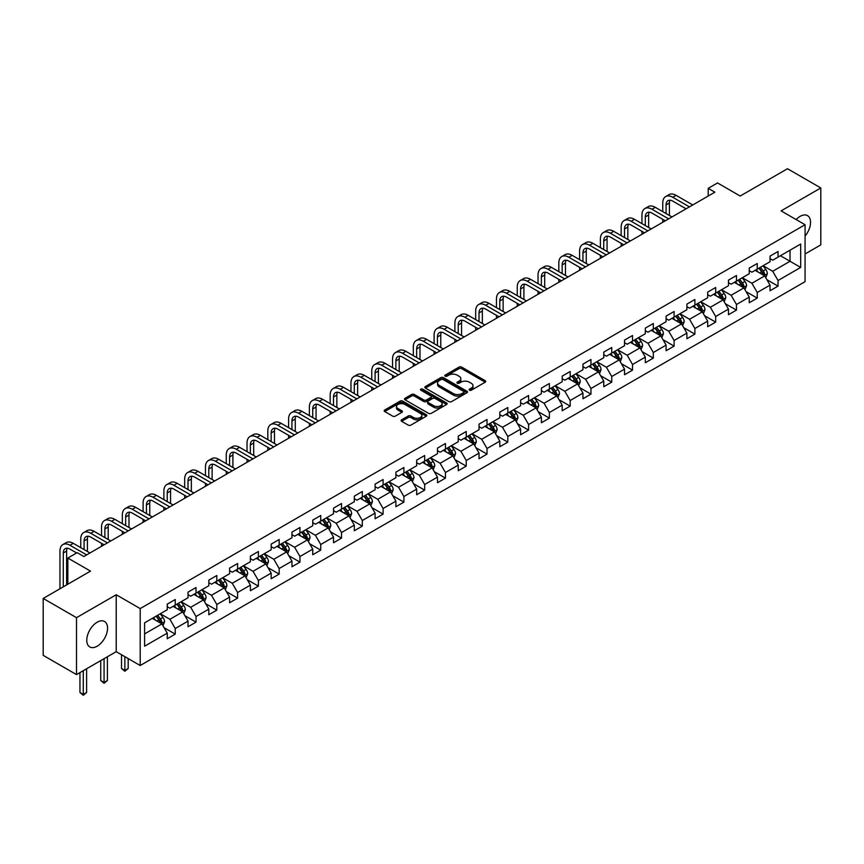 <?xml version="1.0" encoding="UTF-8"?>
<svg xmlns="http://www.w3.org/2000/svg" width="864" height="864" viewBox="0 0 864 864"><rect width="100%" height="100%" fill="white"/><g stroke="black" fill="none" stroke-linecap="round" stroke-linejoin="round"><path stroke-width="1.3" d="M469.476 390.215A1.296 0.745 0 0 0 471.312 390.215L485.201 382.201A1.847 1.069 0 0 0 485.752 381.445A1.847 1.069 0 0 0 485.201 380.689L461.668 367.092A1.847 1.069 0 0 0 459.043 367.092L445.154 375.116A1.296 0.745 0 0 0 444.776 375.646A1.296 0.745 0 0 0 445.154 376.175A1.296 0.745 0 0 0 446.98 376.175L448.783 375.138A5.918 3.413 0 0 1 457.153 375.138L459.119 376.272A5.918 3.413 0 0 1 460.847 378.68A5.918 3.413 0 0 1 459.119 381.1L457.315 382.136A1.296 0.745 0 0 0 456.937 382.666A1.296 0.745 0 0 0 457.315 383.195A1.296 0.745 0 0 0 459.151 383.195L460.944 382.158A5.918 3.413 0 0 1 469.314 382.158L471.28 383.292A5.918 3.413 0 0 1 473.008 385.711A5.918 3.413 0 0 1 471.28 388.12L469.476 389.167A1.296 0.745 0 0 0 469.098 389.686A1.296 0.745 0 0 0 469.476 390.215L469.476 389.167M97.168 646.207A14.699 8.489 120 0 0 106.769 633.258A14.699 8.489 120 0 0 104.512 621.475A14.699 8.489 120 0 0 97.168 622.21A14.699 8.489 120 0 0 87.566 635.159A14.699 8.489 120 0 0 89.813 646.942A14.699 8.489 120 0 0 97.168 646.207M805.075 236.066A14.699 8.489 120 0 0 807.494 215.611A14.699 8.489 120 0 0 800.15 216.346A14.699 8.489 120 0 0 796.154 219.575M401.63 419.796A1.847 1.069 0 0 0 401.09 420.552A1.847 1.069 0 0 0 401.63 421.308L408.24 425.12A1.847 1.069 0 0 0 410.854 425.12L426.287 416.21A1.847 1.069 0 0 0 426.827 415.454A1.847 1.069 0 0 0 426.287 414.698L402.743 401.112A1.847 1.069 0 0 0 400.129 401.112L384.696 410.022A1.847 1.069 0 0 0 384.156 410.778A1.847 1.069 0 0 0 384.696 411.534L392.677 416.135A1.847 1.069 0 0 0 395.291 416.135L401.89 412.322A1.847 1.069 0 0 0 402.44 411.566A1.847 1.069 0 0 0 401.89 410.81L397.937 408.532A4.946 2.851 0 0 1 396.49 406.512A4.946 2.851 0 0 1 399.546 403.866A4.946 2.851 0 0 1 404.935 404.492L420.433 413.435A4.946 2.851 0 0 1 421.88 415.454A4.946 2.851 0 0 1 418.824 418.1A4.946 2.851 0 0 1 413.435 417.474L410.854 415.984A1.847 1.069 0 0 0 408.24 415.984L401.63 419.796L401.63 421.308L408.24 417.528L408.24 415.984M805.075 253.962L820.8 244.879L820.8 187.952L787.493 168.728L740.189 196.031L717.541 182.952L708.21 188.341L714.874 192.186L83.84 556.513L77.177 552.668L67.846 558.047L67.846 584.204M76.507 617.674L76.507 674.6L116.219 651.672L116.219 594.745L76.507 617.674L43.2 598.439L90.504 571.126L67.846 558.047M116.219 594.745L140.195 608.591L805.075 224.726L805.075 281.653L140.195 665.518L140.195 608.591M820.8 187.952L781.099 210.881L805.075 224.726M448.913 401.641A1.847 1.069 0 0 0 451.526 401.641L466.96 392.731A1.847 1.069 0 0 0 467.5 391.975A1.847 1.069 0 0 0 466.96 391.219L443.416 377.633A1.847 1.069 0 0 0 440.802 377.633L425.369 386.543A1.847 1.069 0 0 0 424.829 387.288A1.847 1.069 0 0 0 425.369 388.044L448.913 401.641M421.373 390.496A1.296 0.745 0 0 1 422.69 390.679L422.69 389.146L446.623 402.959A1.847 1.069 0 0 1 447.163 403.715A1.847 1.069 0 0 1 446.623 404.471L431.19 413.381A1.847 1.069 0 0 1 428.576 413.381L405.032 399.794L411.642 396.004L411.642 394.47L405.032 398.282A1.847 1.069 0 0 0 404.492 399.038A1.847 1.069 0 0 0 405.032 399.794L405.032 398.282M411.642 396.004A1.847 1.069 0 0 1 414.256 396.004L414.256 394.47A1.847 1.069 0 0 0 411.642 394.47M414.256 394.47L423.803 399.978A1.847 1.069 0 0 0 426.416 399.978L430.801 397.451A1.847 1.069 0 0 0 431.341 396.695A1.847 1.069 0 0 0 430.801 395.939L420.854 390.204A1.296 0.745 0 0 1 420.476 389.675A1.296 0.745 0 0 1 421.276 388.984A1.296 0.745 0 0 1 422.69 389.146M76.507 674.6L43.2 655.366L43.2 598.439M164.117 627.707L175.241 634.133L175.241 628.517L188.039 621.13L188.039 626.746L196.031 622.134L196.031 616.518L208.818 609.131L208.818 614.747L216.81 610.135L216.81 604.519L229.608 597.132L229.608 602.748L237.6 598.126L237.6 592.51L250.387 585.133L250.387 590.749L258.39 586.127L258.39 580.511L271.177 573.124L271.177 578.74L279.169 574.128L279.169 568.512L291.967 561.125L291.967 566.741L299.959 562.129L299.959 556.513L312.746 549.126L312.746 554.742L320.738 550.13L320.738 544.514L333.536 537.127L333.536 542.743L341.528 538.132L341.528 532.516L354.316 525.128L354.316 530.744L362.318 526.122L362.318 520.506L375.106 513.13L375.106 518.746L383.098 514.123L383.098 508.507L395.896 501.131L395.896 506.736L403.888 502.124L403.888 496.508L416.675 489.121L416.675 494.737L424.667 490.126L424.667 484.51L437.465 477.122L437.465 482.738L445.457 478.127L445.457 472.511L458.244 465.124L458.244 470.74L466.247 466.128L466.247 460.512L479.034 453.125L479.034 458.741L487.026 454.118L487.026 448.513L499.824 441.126L499.824 446.742L507.816 442.12L507.816 436.504L520.603 429.127L520.603 434.743L528.595 430.121L528.595 424.505L541.393 417.118L541.393 422.734L549.385 418.122L549.385 412.506L562.172 405.119L562.172 410.735L570.175 406.123L570.175 400.507L582.962 393.12L582.962 398.736L590.954 394.124L590.954 388.508L603.752 381.121L603.752 386.737L611.744 382.126L611.744 376.51L624.532 369.122L624.532 374.738L632.534 370.116L632.534 364.5L645.322 357.124L645.322 362.74L653.314 358.117L653.314 352.501L666.101 345.114L666.101 350.73L674.104 346.118L674.104 340.502L686.891 333.115L686.891 338.731L694.883 334.12L694.883 328.504L707.681 321.116L707.681 326.732L715.673 322.121L715.673 316.505L728.46 309.118L728.46 314.734L736.463 310.122L736.463 304.506L749.25 297.119L749.25 302.735L757.242 298.112L757.242 292.496L770.04 285.12L770.04 290.736L778.032 286.114L778.032 280.498L800.68 267.419L800.68 244.037L790.02 250.193L790.02 261.274L800.68 267.419M175.241 634.133L167.249 638.744L167.249 633.128L144.601 646.207L144.601 622.825L167.249 609.746L167.249 604.13L175.241 599.519L175.241 605.135L188.039 597.748L188.039 592.132L196.031 587.509L196.031 593.125L208.818 585.749L208.818 580.133L216.81 575.51L216.81 581.126L229.608 573.739L229.608 568.123L237.6 563.512L237.6 569.128L250.387 561.74L250.387 556.124L258.39 551.513L258.39 557.129L271.177 549.742L271.177 544.126L279.169 539.514L279.169 545.13L291.967 537.743L291.967 532.127L299.959 527.515L299.959 533.131L312.746 525.744L312.746 520.128L320.738 515.506L320.738 521.122L333.536 513.745L333.536 508.129L341.528 503.507L341.528 509.123L354.316 501.736L354.316 496.13L362.318 491.508L362.318 497.124L375.106 489.737L375.106 484.121L383.098 479.509L383.098 485.125L395.896 477.738L395.896 472.122L403.888 467.51L403.888 473.126L416.675 465.739L416.675 460.123L424.667 455.512L424.667 461.128L437.465 453.74L437.465 448.124L445.457 443.502L445.457 449.118L458.244 441.742L458.244 436.126L466.247 431.503L466.247 437.119L479.034 429.743L479.034 424.127L487.026 419.504L487.026 425.12L499.824 417.733L499.824 412.117L507.816 407.506L507.816 413.122L520.603 405.734L520.603 400.118L528.595 395.507L528.595 401.123L541.393 393.736L541.393 388.12L549.385 383.508L549.385 389.124L562.172 381.737L562.172 376.121L570.175 371.509L570.175 377.114L582.962 369.738L582.962 364.122L590.954 359.5L590.954 365.116L603.752 357.739L603.752 352.123L611.744 347.501L611.744 353.117L624.532 345.73L624.532 340.114L632.534 335.502L632.534 341.118L645.322 333.731L645.322 328.115L653.314 323.503L653.314 329.119L666.101 321.732L666.101 316.116L674.104 311.504L674.104 317.12L686.891 309.733L686.891 304.117L694.883 299.506L694.883 305.122L707.681 297.734L707.681 292.118L715.673 287.496L715.673 293.112L728.46 285.736L728.46 280.12L736.463 275.497L736.463 281.113L749.25 273.726L749.25 268.11L757.242 263.498L757.242 269.114L770.04 261.727L770.04 256.111L778.032 251.5L778.032 257.116L800.68 244.037M173.113 606.366L182.704 611.896L169.916 619.283L160.315 613.742M167.249 606.668L169.916 608.202L175.241 605.135M169.916 619.283L175.241 628.517M182.704 611.896L188.039 621.13M193.892 594.356L203.494 599.897L190.696 607.284L181.105 601.744M188.039 594.67L190.696 596.203L196.031 593.125M190.696 607.284L196.031 616.518M203.494 599.897L208.818 609.131M214.682 582.358L224.273 587.898L211.486 595.285L201.895 589.745M208.818 582.671L211.486 584.204L216.81 581.126M211.486 595.285L216.81 604.519M224.273 587.898L229.608 597.132M235.472 570.359L245.063 575.899L232.276 583.286L222.674 577.746M229.608 570.672L232.276 572.206L237.6 569.128M232.276 583.286L237.6 592.51M245.063 575.899L250.387 585.133M256.252 558.36L265.842 563.9L253.055 571.288L243.464 565.747M250.387 558.662L253.055 560.207L258.39 557.129M253.055 571.288L258.39 580.511M265.842 563.9L271.177 573.124M277.042 546.361L286.632 551.902L273.845 559.278L264.244 553.748M271.177 546.664L273.845 548.208L279.169 545.13M273.845 559.278L279.169 568.512M286.632 551.902L291.967 561.125M297.821 534.362L307.422 539.892L294.624 547.279L285.034 541.739M291.967 534.665L294.624 536.209L299.959 533.131M294.624 547.279L299.959 556.513M307.422 539.892L312.746 549.126M318.611 522.353L328.201 527.893L315.414 535.28L305.824 529.74M312.746 522.666L315.414 524.2L320.738 521.122M315.414 535.28L320.738 544.514M328.201 527.893L333.536 537.127M339.401 510.354L348.991 515.894L336.204 523.282L326.603 517.741M333.536 510.667L336.204 512.201L341.528 509.123M336.204 523.282L341.528 532.516M348.991 515.894L354.316 525.128M360.18 498.355L369.781 503.896L356.983 511.283L347.393 505.742M354.316 498.668L356.983 500.202L362.318 497.124M356.983 511.283L362.318 520.506M369.781 503.896L375.106 513.13M380.97 486.356L390.56 491.897L377.773 499.284L368.172 493.744M375.106 486.659L377.773 488.203L383.098 485.125M377.773 499.284L383.098 508.507M390.56 491.897L395.896 501.131M401.749 474.358L411.35 479.898L398.552 487.274L388.962 481.745M395.896 474.66L398.552 476.204L403.888 473.126M398.552 487.274L403.888 496.508M411.35 479.898L416.675 489.121M422.539 462.359L432.13 467.888L419.342 475.276L409.752 469.735M416.675 462.661L419.342 464.206L424.667 461.128M419.342 475.276L424.667 484.51M432.13 467.888L437.465 477.122M443.329 450.349L452.92 455.89L440.132 463.277L430.531 457.736M437.465 450.662L440.132 452.196L445.457 449.118M440.132 463.277L445.457 472.511M452.92 455.89L458.244 465.124M464.108 438.35L473.71 443.891L460.912 451.278L451.321 445.738M458.244 438.664L460.912 440.197L466.247 437.119M460.912 451.278L466.247 460.512M473.71 443.891L479.034 453.125M484.898 426.352L494.489 431.892L481.702 439.279L472.1 433.739M479.034 426.665L481.702 428.198L487.026 425.12M481.702 439.279L487.026 448.513M494.489 431.892L499.824 441.126M505.678 414.353L515.279 419.893L502.481 427.28L492.89 421.74M499.824 414.655L502.481 416.2L507.816 413.122M502.481 427.28L507.816 436.504M515.279 419.893L520.603 429.127M526.468 402.354L536.058 407.894L523.271 415.271L513.68 409.741M520.603 402.656L523.271 404.201L528.595 401.123M523.271 415.271L528.595 424.505M536.058 407.894L541.393 417.118M547.258 390.355L556.848 395.885L544.061 403.272L534.46 397.732M541.393 390.658L544.061 392.202L549.385 389.124M544.061 403.272L549.385 412.506M556.848 395.885L562.172 405.119M568.037 378.346L577.638 383.886L564.84 391.273L555.25 385.733M562.172 378.659L564.84 380.192L570.175 377.114M564.84 391.273L570.175 400.507M577.638 383.886L582.962 393.12M588.827 366.347L598.417 371.887L585.63 379.274L576.04 373.734M582.962 366.66L585.63 368.194L590.954 365.116M585.63 379.274L590.954 388.508M598.417 371.887L603.752 381.121M609.606 354.348L619.207 359.888L606.409 367.276L596.819 361.735M603.752 354.661L606.409 356.195L611.744 353.117M606.409 367.276L611.744 376.51M619.207 359.888L624.532 369.122M630.396 342.349L639.986 347.89L627.199 355.277L617.609 349.736M624.532 342.652L627.199 344.196L632.534 341.118M627.199 355.277L632.534 364.5M639.986 347.89L645.322 357.124M651.186 330.35L660.776 335.891L647.989 343.267L638.388 337.738M645.322 330.653L647.989 332.197L653.314 329.119M647.989 343.267L653.314 352.501M660.776 335.891L666.101 345.114M671.965 318.352L681.566 323.892L668.768 331.268L659.178 325.728M666.101 318.654L668.768 320.198L674.104 317.12M668.768 331.268L674.104 340.502M681.566 323.892L686.891 333.115M692.755 306.353L702.346 311.882L689.558 319.27L679.968 313.729M686.891 306.655L689.558 308.189L694.883 305.122M689.558 319.27L694.883 328.504M702.346 311.882L707.681 321.116M713.545 294.343L723.136 299.884L710.338 307.271L700.747 301.73M707.681 294.656L710.338 296.19L715.673 293.112M710.338 307.271L715.673 316.505M723.136 299.884L728.46 309.118M734.324 282.344L743.915 287.885L731.128 295.272L721.537 289.732M728.46 282.658L731.128 284.191L736.463 281.113M731.128 295.272L736.463 304.506M743.915 287.885L749.25 297.119M755.114 270.346L764.705 275.886L751.918 283.273L742.316 277.733M749.25 270.659L751.918 272.192L757.242 269.114M751.918 283.273L757.242 292.496M764.705 275.886L770.04 285.12M780.43 255.733L790.02 261.274L772.697 271.274L763.106 265.734M770.04 258.649L772.697 260.194L778.032 257.116M772.697 271.274L778.032 280.498M116.219 651.672L140.195 665.518M708.21 188.341L708.21 196.031M144.601 633.906L161.914 623.905L152.323 618.365M161.914 623.905L167.249 633.128M766.908 279.688L778.032 286.114M746.118 291.697L757.242 298.112M725.328 303.696L736.463 310.122M704.549 315.695L715.673 322.121M683.759 327.694L694.883 334.12M662.98 339.692L674.104 346.118M642.19 351.691L653.314 358.117M621.4 363.701L632.534 370.116M600.62 375.7L611.744 382.126M579.83 387.698L590.954 394.124M559.051 399.697L570.175 406.123M538.261 411.696L549.385 418.122M517.471 423.695L528.595 430.121M496.692 435.704L507.816 442.12M475.902 447.703L487.026 454.118M455.123 459.702L466.247 466.128M434.333 471.701L445.457 478.127M413.543 483.7L424.667 490.126M392.764 495.698L403.888 502.124M371.974 507.708L383.098 514.123M351.184 519.707L362.318 526.122M330.404 531.706L341.528 538.132M309.614 543.704L320.738 550.13M288.835 555.703L299.959 562.129M268.045 567.702L279.169 574.128M247.255 579.712L258.39 586.127M226.476 591.71L237.6 598.126M205.686 603.709L216.81 610.135M184.907 615.708L196.031 622.134M469.994 390.398L471.28 389.664A5.918 3.413 0 0 0 473.008 387.245L473.008 385.711M460.847 378.68L460.847 380.225A5.918 3.413 0 0 1 459.119 382.644L457.834 383.378M485.201 380.689L485.201 382.201L461.668 368.636A1.847 1.069 0 0 0 459.043 368.636L445.673 376.358M466.96 391.219L466.96 392.731L443.416 379.166A1.847 1.069 0 0 0 440.802 379.166L425.39 388.066M463.687 392.504A1.296 0.745 0 0 0 464.065 391.975A1.296 0.745 0 0 0 463.687 391.446L443.027 379.512A1.296 0.745 0 0 0 441.191 379.512L439.301 380.614A5.918 3.413 0 0 0 437.562 383.022A5.918 3.413 0 0 0 439.301 385.441L453.427 393.595A5.918 3.413 0 0 0 461.797 393.595L463.687 392.504L463.687 394.038A1.296 0.745 0 0 0 464.065 393.509L464.065 391.975M437.562 383.022L437.562 384.566A5.918 3.413 0 0 0 439.301 386.986L439.301 385.441M463.687 394.038L461.797 395.14A5.918 3.413 0 0 1 453.427 395.14L439.301 386.986M414.256 396.004L423.803 401.522A1.847 1.069 0 0 0 426.416 401.522L430.801 398.984A1.847 1.069 0 0 0 431.341 398.228L431.341 396.695M422.69 390.679L446.602 404.482M433.706 405.702A4.946 2.851 0 0 0 439.096 406.318A4.946 2.851 0 0 0 442.152 403.682A4.946 2.851 0 0 0 440.705 401.663L435.24 398.509A1.847 1.069 0 0 0 432.626 398.509L428.252 401.036A1.847 1.069 0 0 0 427.702 401.792A1.847 1.069 0 0 0 428.252 402.548L433.706 405.702L433.706 407.236A4.946 2.851 0 0 0 439.096 407.851A4.946 2.851 0 0 0 442.152 405.216L442.152 403.682M427.702 401.792L427.702 403.326A1.847 1.069 0 0 0 428.252 404.082L428.252 402.548M433.706 407.236L428.252 404.082M421.88 415.454L421.88 416.999A4.946 2.851 0 0 1 418.824 419.634A4.946 2.851 0 0 1 413.435 419.018L410.854 417.528A1.847 1.069 0 0 0 408.24 417.528M396.49 406.512L396.49 408.046A4.946 2.851 0 0 0 397.937 410.065L397.937 408.532M401.89 410.81L401.89 412.322L397.937 410.065M426.287 414.698L426.287 416.21L402.743 402.646A1.847 1.069 0 0 0 400.129 402.646L384.718 411.545L384.696 410.022M765.752 277.711L767.34 273.715A4.99 2.884 -120 0 0 765.752 269.46L762.998 265.788M758.203 272.128L756.335 269.644M758.873 268.175L761.616 271.847A4.99 2.884 60 0 1 763.052 274.849L764.651 273.931A4.99 2.884 -120 0 0 763.214 270.929L760.471 267.257M759.218 267.98L762.264 272.052A2.549 1.469 60 0 1 762.728 272.819L764.651 273.931M662.753 211.637L662.753 203.018A14.137 8.165 60 0 1 665.68 196.549L669.006 194.627A14.137 8.165 60 0 1 676.069 195.329L692.755 204.962M665.68 196.549A14.137 8.165 60 0 1 672.743 197.251L689.418 206.885M686.092 208.807L672.743 201.096A9.418 5.443 -120 0 0 668.034 200.632A9.418 5.443 -120 0 0 666.079 204.941L666.079 213.559M670 200.2A9.418 5.443 -120 0 0 669.406 203.018L669.406 215.482M662.753 222.286L662.753 219.326M744.973 289.71L746.561 285.714A4.99 2.884 -120 0 0 744.962 281.459L742.208 277.798M737.424 284.137L735.556 281.642M738.083 280.174L740.837 283.846A4.99 2.884 60 0 1 742.262 286.848L743.861 285.93A4.99 2.884 -120 0 0 742.435 282.928L739.681 279.256M738.428 279.979L741.485 284.051A2.549 1.469 60 0 1 741.949 284.818L743.861 285.93M724.183 301.709L725.771 297.713A4.99 2.884 -120 0 0 724.172 293.468L721.429 289.796M716.634 296.136L714.766 293.641M717.293 292.172L720.047 295.844A4.99 2.884 60 0 1 721.472 298.847L723.071 297.929A4.99 2.884 -120 0 0 721.645 294.926L718.891 291.254M717.649 291.978L720.695 296.05A2.549 1.469 60 0 1 721.159 296.827L723.071 297.929M641.963 223.636L641.963 215.017A14.137 8.165 60 0 1 644.89 208.548L648.216 206.626A14.137 8.165 60 0 1 655.29 207.328L671.965 216.961M644.89 208.548A14.137 8.165 60 0 1 651.953 209.25L668.639 218.884M665.302 220.806L651.953 213.095A9.418 5.443 -120 0 0 647.244 212.63A9.418 5.443 -120 0 0 645.289 216.94L645.289 225.558M649.21 212.198A9.418 5.443 -120 0 0 648.626 215.017L648.626 227.48M641.963 234.284L641.963 231.325M621.173 235.634L621.173 227.016A14.137 8.165 60 0 1 624.1 220.547L627.437 218.624A14.137 8.165 60 0 1 634.5 219.326L651.186 228.96M624.1 220.547A14.137 8.165 60 0 1 631.174 221.249L647.849 230.882M644.522 232.805L631.174 225.094A9.418 5.443 -120 0 0 626.454 224.629A9.418 5.443 -120 0 0 624.51 228.949L624.51 237.557M628.43 224.197A9.418 5.443 -120 0 0 627.836 227.016L627.836 239.479M621.173 246.283L621.173 243.324M703.404 313.708L704.981 309.712A4.99 2.884 -120 0 0 703.393 305.467L700.639 301.795M695.844 308.135L693.976 305.64M696.514 304.182L699.257 307.854A4.99 2.884 60 0 1 700.693 310.856L702.292 309.928A4.99 2.884 -120 0 0 700.855 306.925L698.112 303.253M696.859 303.977L699.916 308.048A2.549 1.469 60 0 1 700.369 308.826L702.292 309.928M682.614 325.706L684.202 321.721A4.99 2.884 -120 0 0 682.603 317.466L679.86 313.794M675.065 320.134L673.196 317.639M675.724 316.181L678.478 319.853A4.99 2.884 60 0 1 679.903 322.855L681.502 321.926A4.99 2.884 -120 0 0 680.076 318.924L677.322 315.252M676.069 315.976L679.126 320.047A2.549 1.469 60 0 1 679.59 320.825L681.502 321.926M661.824 337.716L663.412 333.72A4.99 2.884 -120 0 0 661.824 329.465L659.07 325.793M654.275 332.132L652.406 329.638M654.944 328.18L657.688 331.852A4.99 2.884 60 0 1 659.124 334.854L660.722 333.936A4.99 2.884 -120 0 0 659.286 330.923L656.543 327.262M655.29 327.974L658.336 332.046A2.549 1.469 60 0 1 658.8 332.824L660.722 333.936M600.394 247.633L600.394 239.026A14.137 8.165 60 0 1 603.32 232.556L606.647 230.623A14.137 8.165 60 0 1 613.71 231.325L630.396 240.959M603.32 232.556A14.137 8.165 60 0 1 610.384 233.248L627.07 242.881M623.732 244.804L610.384 237.103A9.418 5.443 -120 0 0 605.675 236.628A9.418 5.443 -120 0 0 603.72 240.948L603.72 249.556M607.64 236.196A9.418 5.443 -120 0 0 607.057 239.026L607.057 251.478M600.394 258.282L600.394 255.334M579.604 259.643L579.604 251.024A14.137 8.165 60 0 1 582.53 244.555L585.868 242.633A14.137 8.165 60 0 1 592.931 243.324L609.606 252.958M582.53 244.555A14.137 8.165 60 0 1 589.594 245.257L606.28 254.88M602.953 256.802L589.594 249.102A9.418 5.443 -120 0 0 584.885 248.627A9.418 5.443 -120 0 0 582.941 252.947L582.941 261.565M586.861 248.195A9.418 5.443 -120 0 0 586.267 251.024L586.267 263.488M579.604 270.281L579.604 267.332M558.824 271.642L558.824 263.023A14.137 8.165 60 0 1 561.751 256.554L565.078 254.632A14.137 8.165 60 0 1 572.141 255.334L588.827 264.956M561.751 256.554A14.137 8.165 60 0 1 568.814 257.256L585.49 266.879M582.163 268.812L568.814 261.101A9.418 5.443 -120 0 0 564.106 260.636A9.418 5.443 -120 0 0 562.151 264.946L562.151 273.564M566.071 260.194A9.418 5.443 -120 0 0 565.477 263.023L565.477 275.486M558.824 282.28L558.824 279.331M538.034 283.64L538.034 275.022A14.137 8.165 60 0 1 540.961 268.553L544.288 266.63A14.137 8.165 60 0 1 551.362 267.332L568.037 276.966M540.961 268.553A14.137 8.165 60 0 1 548.024 269.255L564.71 278.888M561.373 280.811L548.024 273.1A9.418 5.443 -120 0 0 543.316 272.635A9.418 5.443 -120 0 0 541.361 276.944L541.361 285.563M545.281 272.203A9.418 5.443 -120 0 0 544.698 275.022L544.698 287.485M538.034 294.289L538.034 291.33M517.244 295.639L517.244 287.021A14.137 8.165 60 0 1 520.171 280.552L523.508 278.629A14.137 8.165 60 0 1 530.572 279.331L547.258 288.965M520.171 280.552A14.137 8.165 60 0 1 527.245 281.254L543.92 290.887M540.594 292.81L527.245 285.098A9.418 5.443 -120 0 0 522.526 284.634A9.418 5.443 -120 0 0 520.582 288.943L520.582 297.562M524.502 284.202A9.418 5.443 -120 0 0 523.908 287.021L523.908 299.484M517.244 306.288L517.244 303.329M496.465 307.638L496.465 299.02A14.137 8.165 60 0 1 499.392 292.55L502.718 290.628A14.137 8.165 60 0 1 509.782 291.33L526.468 300.964M499.392 292.55A14.137 8.165 60 0 1 506.455 293.252L523.141 302.886M519.804 304.808L506.455 297.097A9.418 5.443 -120 0 0 501.746 296.633A9.418 5.443 -120 0 0 499.792 300.942L499.792 309.56M503.712 296.201A9.418 5.443 -120 0 0 503.129 299.02L503.129 311.483M496.465 318.287L496.465 315.328M475.675 319.637L475.675 311.029A14.137 8.165 60 0 1 478.602 304.56L481.939 302.627A14.137 8.165 60 0 1 489.002 303.329L505.678 312.962M478.602 304.56A14.137 8.165 60 0 1 485.665 305.251L502.351 314.885M499.025 316.807L485.665 309.096A9.418 5.443 -120 0 0 480.956 308.632A9.418 5.443 -120 0 0 479.012 312.952L479.012 321.559M482.933 308.2A9.418 5.443 -120 0 0 482.339 311.029L482.339 323.482M475.675 330.286L475.675 327.337M454.896 331.636L454.896 323.028A14.137 8.165 60 0 1 457.823 316.559L461.149 314.636A14.137 8.165 60 0 1 468.212 315.328L484.898 324.961M457.823 316.559A14.137 8.165 60 0 1 464.886 317.261L481.561 326.884M478.235 328.806L464.886 321.106A9.418 5.443 -120 0 0 460.177 320.63A9.418 5.443 -120 0 0 458.222 324.95L458.222 333.569M462.143 320.198A9.418 5.443 -120 0 0 461.549 323.028L461.549 335.491M454.896 342.284L454.896 339.336M434.106 343.645L434.106 335.027A14.137 8.165 60 0 1 437.033 328.558L440.359 326.635A14.137 8.165 60 0 1 447.433 327.337L464.108 336.96M437.033 328.558A14.137 8.165 60 0 1 444.096 329.26L460.782 338.882M457.445 340.816L444.096 333.104A9.418 5.443 -120 0 0 439.387 332.64A9.418 5.443 -120 0 0 437.432 336.949L437.432 345.568M441.353 332.197A9.418 5.443 -120 0 0 440.77 335.027L440.77 347.49M434.106 354.283L434.106 351.335M413.316 355.644L413.316 347.026A14.137 8.165 60 0 1 416.243 340.556L419.58 338.634A14.137 8.165 60 0 1 426.643 339.336L443.329 348.97M416.243 340.556A14.137 8.165 60 0 1 423.317 341.258L439.992 350.892M436.666 352.814L423.317 345.103A9.418 5.443 -120 0 0 418.597 344.639A9.418 5.443 -120 0 0 416.653 348.948L416.653 357.566M420.574 344.207A9.418 5.443 -120 0 0 419.98 347.026L419.98 359.489M413.316 366.293L413.316 363.334M392.537 367.643L392.537 359.024A14.137 8.165 60 0 1 395.464 352.555L398.79 350.633A14.137 8.165 60 0 1 405.853 351.335L422.539 360.968M395.464 352.555A14.137 8.165 60 0 1 402.527 353.257L419.213 362.891M415.876 364.813L402.527 357.102A9.418 5.443 -120 0 0 397.818 356.638A9.418 5.443 -120 0 0 395.863 360.947L395.863 369.565M399.784 356.206A9.418 5.443 -120 0 0 399.2 359.024L399.2 371.488M392.537 378.292L392.537 375.332M371.747 379.642L371.747 371.023A14.137 8.165 60 0 1 374.674 364.554L378.011 362.632A14.137 8.165 60 0 1 385.074 363.334L401.749 372.967M374.674 364.554A14.137 8.165 60 0 1 381.737 365.256L398.423 374.89M395.096 376.812L381.737 369.101A9.418 5.443 -120 0 0 377.028 368.636A9.418 5.443 -120 0 0 375.084 372.946L375.084 381.564M379.004 368.204A9.418 5.443 -120 0 0 378.41 371.023L378.41 383.486M371.747 390.29L371.747 387.331M350.968 391.64L350.968 383.033A14.137 8.165 60 0 1 353.894 376.553L357.221 374.63A14.137 8.165 60 0 1 364.284 375.332L380.97 384.966M353.894 376.553A14.137 8.165 60 0 1 360.958 377.255L377.633 386.888M374.306 388.811L360.958 381.1A9.418 5.443 -120 0 0 356.249 380.635A9.418 5.443 -120 0 0 354.294 384.955L354.294 393.563M358.214 380.203A9.418 5.443 -120 0 0 357.62 383.033L357.62 395.485M350.968 402.289L350.968 399.341M330.178 403.639L330.178 395.032A14.137 8.165 60 0 1 333.104 388.562L336.431 386.64A14.137 8.165 60 0 1 343.505 387.331L360.18 396.965M333.104 388.562A14.137 8.165 60 0 1 340.168 389.254L356.854 398.887M353.516 400.81L340.168 393.109A9.418 5.443 -120 0 0 335.459 392.634A9.418 5.443 -120 0 0 333.504 396.954L333.504 405.572M337.424 392.202A9.418 5.443 -120 0 0 336.841 395.032L336.841 407.495M330.178 414.288L330.178 411.34M309.388 415.649L309.388 407.03A14.137 8.165 60 0 1 312.314 400.561L315.652 398.639A14.137 8.165 60 0 1 322.715 399.341L339.401 408.964M312.314 400.561A14.137 8.165 60 0 1 319.388 401.263L336.064 410.886M332.737 412.808L319.388 405.108A9.418 5.443 -120 0 0 314.669 404.644A9.418 5.443 -120 0 0 312.725 408.953L312.725 417.571M316.645 404.201A9.418 5.443 -120 0 0 316.051 407.03L316.051 419.494M309.388 426.287L309.388 423.338M288.608 427.648L288.608 419.029A14.137 8.165 60 0 1 291.535 412.56L294.862 410.638A14.137 8.165 60 0 1 301.925 411.34L318.611 420.962M291.535 412.56A14.137 8.165 60 0 1 298.598 413.262L315.284 422.896M311.947 424.818L298.598 417.107A9.418 5.443 -120 0 0 293.89 416.642A9.418 5.443 -120 0 0 291.935 420.952L291.935 429.57M295.855 416.2A9.418 5.443 -120 0 0 295.272 419.029L295.272 431.492M288.608 438.296L288.608 435.337M267.818 439.646L267.818 431.028A14.137 8.165 60 0 1 270.745 424.559L274.082 422.636A14.137 8.165 60 0 1 281.146 423.338L297.821 432.972M270.745 424.559A14.137 8.165 60 0 1 277.808 425.261L294.494 434.894M291.168 436.817L277.808 429.106A9.418 5.443 -120 0 0 273.1 428.641A9.418 5.443 -120 0 0 271.156 432.95L271.156 441.569M275.076 428.209A9.418 5.443 -120 0 0 274.482 431.028L274.482 443.491M267.818 450.295L267.818 447.336M247.028 451.645L247.028 443.027A14.137 8.165 60 0 1 249.955 436.558L253.292 434.635A14.137 8.165 60 0 1 260.356 435.337L277.042 444.971M249.955 436.558A14.137 8.165 60 0 1 257.029 437.26L273.704 446.893M270.378 448.816L257.029 441.104A9.418 5.443 -120 0 0 252.32 440.64A9.418 5.443 -120 0 0 250.366 444.949L250.366 453.568M254.286 440.208A9.418 5.443 -120 0 0 253.692 443.027L253.692 455.49M247.028 462.294L247.028 459.335M226.249 463.644L226.249 455.036A14.137 8.165 60 0 1 229.176 448.556L232.502 446.634A14.137 8.165 60 0 1 239.576 447.336L256.252 456.97M229.176 448.556A14.137 8.165 60 0 1 236.239 449.258L252.925 458.892M249.588 460.814L236.239 453.103A9.418 5.443 -120 0 0 231.53 452.639A9.418 5.443 -120 0 0 229.576 456.959L229.576 465.566M233.496 452.207A9.418 5.443 -120 0 0 232.913 455.036L232.913 467.489M226.249 474.293L226.249 471.344M641.045 349.715L642.632 345.719A4.99 2.884 -120 0 0 641.034 341.464L638.28 337.792M633.496 344.131L631.627 341.636M634.154 340.178L636.908 343.85A4.99 2.884 60 0 1 638.334 346.853L639.932 345.935A4.99 2.884 -120 0 0 638.507 342.932L635.753 339.26M634.5 339.984L637.556 344.056A2.549 1.469 60 0 1 638.01 344.822L639.932 345.935M620.255 361.714L621.842 357.718A4.99 2.884 -120 0 0 620.244 353.462L617.501 349.79M612.706 356.141L610.837 353.646M613.364 352.177L616.118 355.849A4.99 2.884 60 0 1 617.544 358.852L619.142 357.934A4.99 2.884 -120 0 0 617.717 354.931L614.963 351.259M613.721 351.983L616.766 356.054A2.549 1.469 60 0 1 617.231 356.821L619.142 357.934M599.476 373.712L601.052 369.716A4.99 2.884 -120 0 0 599.465 365.472L596.711 361.8M591.916 368.14L590.047 365.645M592.585 364.176L595.328 367.848A4.99 2.884 60 0 1 596.765 370.85L598.363 369.932A4.99 2.884 -120 0 0 596.927 366.93L594.184 363.258M592.931 363.982L595.976 368.053A2.549 1.469 60 0 1 596.441 368.82L598.363 369.932M578.686 385.711L580.273 381.715A4.99 2.884 -120 0 0 578.675 377.471L575.932 373.799M571.136 380.138L569.268 377.644M571.795 376.186L574.549 379.858A4.99 2.884 60 0 1 575.975 382.86L577.573 381.931A4.99 2.884 -120 0 0 576.148 378.929L573.394 375.257M572.141 375.98L575.197 380.052A2.549 1.469 60 0 1 575.662 380.83L577.573 381.931M557.896 397.71L559.483 393.725A4.99 2.884 -120 0 0 557.896 389.47L555.142 385.798M550.346 392.137L548.478 389.642M551.016 388.184L553.759 391.856A4.99 2.884 60 0 1 555.196 394.859L556.794 393.93A4.99 2.884 -120 0 0 555.358 390.928L552.614 387.256M551.362 387.979L554.407 392.051A2.549 1.469 60 0 1 554.872 392.828L556.794 393.93M537.116 409.709L538.704 405.724A4.99 2.884 -120 0 0 537.106 401.468L534.352 397.796M529.567 404.136L527.699 401.641M530.226 400.183L532.98 403.855A4.99 2.884 60 0 1 534.406 406.858L536.004 405.929A4.99 2.884 -120 0 0 534.578 402.926L531.824 399.254M530.572 399.978L533.628 404.05A2.549 1.469 60 0 1 534.082 404.827L536.004 405.929M516.326 421.718L517.914 417.722A4.99 2.884 -120 0 0 516.316 413.467L513.572 409.795M508.777 416.135L506.909 413.64M509.436 412.182L512.19 415.854A4.99 2.884 60 0 1 513.616 418.856L515.214 417.938A4.99 2.884 -120 0 0 513.788 414.936L511.034 411.264M509.792 411.988L512.838 416.059A2.549 1.469 60 0 1 513.302 416.826L515.214 417.938M495.547 433.717L497.124 429.721A4.99 2.884 -120 0 0 495.536 425.466L492.782 421.794M487.987 428.134L486.119 425.65M488.657 424.181L491.4 427.853A4.99 2.884 60 0 1 492.836 430.855L494.435 429.937A4.99 2.884 -120 0 0 492.998 426.935L490.255 423.263M489.002 423.986L492.048 428.058A2.549 1.469 60 0 1 492.512 428.825L494.435 429.937M474.757 445.716L476.345 441.72A4.99 2.884 -120 0 0 474.746 437.476L472.003 433.804M467.208 440.143L465.34 437.648M467.867 436.18L470.621 439.852A4.99 2.884 60 0 1 472.046 442.854L473.645 441.936A4.99 2.884 -120 0 0 472.219 438.934L469.465 435.262M468.212 435.985L471.269 440.057A2.549 1.469 60 0 1 471.733 440.824L473.645 441.936M453.967 457.715L455.555 453.719A4.99 2.884 -120 0 0 453.967 449.474L451.213 445.802M446.418 452.142L444.55 449.647M447.088 448.189L449.831 451.861A4.99 2.884 60 0 1 451.267 454.864L452.866 453.935A4.99 2.884 -120 0 0 451.429 450.932L448.686 447.26M447.433 447.984L450.479 452.056A2.549 1.469 60 0 1 450.943 452.833L452.866 453.935M433.188 469.714L434.776 465.728A4.99 2.884 -120 0 0 433.177 461.473L430.423 457.801M425.628 464.141L423.77 461.646M426.298 460.188L429.052 463.86A4.99 2.884 60 0 1 430.477 466.862L432.076 465.934A4.99 2.884 -120 0 0 430.65 462.931L427.896 459.259M426.643 459.983L429.7 464.054A2.549 1.469 60 0 1 430.153 464.832L432.076 465.934M412.398 481.712L413.986 477.727A4.99 2.884 -120 0 0 412.387 473.472L409.644 469.8M404.849 476.14L402.98 473.645M405.508 472.187L408.262 475.859A4.99 2.884 60 0 1 409.687 478.861L411.286 477.932A4.99 2.884 -120 0 0 409.86 474.93L407.106 471.258M405.864 471.982L408.91 476.053A2.549 1.469 60 0 1 409.374 476.831L411.286 477.932M391.619 493.722L393.196 489.726A4.99 2.884 -120 0 0 391.608 485.471L388.854 481.799M384.059 488.138L382.19 485.644M384.728 484.186L387.472 487.858A4.99 2.884 60 0 1 388.908 490.86L390.506 489.942A4.99 2.884 -120 0 0 389.07 486.94L386.327 483.268M385.074 483.98L388.12 488.063A2.549 1.469 60 0 1 388.584 488.83L390.506 489.942M370.829 505.721L372.416 501.725A4.99 2.884 -120 0 0 370.818 497.47L368.075 493.798M363.28 500.137L361.411 497.653M363.938 496.184L366.692 499.856A4.99 2.884 60 0 1 368.118 502.859L369.716 501.941A4.99 2.884 -120 0 0 368.291 498.938L365.537 495.266M364.284 495.99L367.34 500.062A2.549 1.469 60 0 1 367.805 500.828L369.716 501.941M350.039 517.72L351.626 513.724A4.99 2.884 -120 0 0 350.039 509.468L347.285 505.807M342.49 512.147L340.621 509.652M343.159 508.183L345.902 511.855A4.99 2.884 60 0 1 347.328 514.858L348.937 513.94A4.99 2.884 -120 0 0 347.501 510.937L344.758 507.265M343.505 507.989L346.55 512.06A2.549 1.469 60 0 1 347.015 512.827L348.937 513.94M329.26 529.718L330.847 525.722A4.99 2.884 -120 0 0 329.249 521.478L326.495 517.806M321.7 524.146L319.831 521.651M322.369 520.193L325.123 523.854A4.99 2.884 60 0 1 326.549 526.867L328.147 525.938A4.99 2.884 -120 0 0 326.722 522.936L323.968 519.264M322.715 519.988L325.771 524.059A2.549 1.469 60 0 1 326.225 524.837L328.147 525.938M308.47 541.717L310.057 537.732A4.99 2.884 -120 0 0 308.459 533.477L305.716 529.805M300.92 536.144L299.052 533.65M301.579 532.192L304.333 535.864A4.99 2.884 60 0 1 305.759 538.866L307.357 537.937A4.99 2.884 -120 0 0 305.932 534.935L303.178 531.263M301.936 531.986L304.981 536.058A2.549 1.469 60 0 1 305.446 536.836L307.357 537.937M287.69 553.716L289.267 549.731A4.99 2.884 -120 0 0 287.68 545.476L284.926 541.804M280.13 548.143L278.262 545.648M280.8 544.19L283.543 547.862A4.99 2.884 60 0 1 284.98 550.865L286.578 549.936A4.99 2.884 -120 0 0 285.142 546.934L282.398 543.262M281.146 543.985L284.191 548.057A2.549 1.469 60 0 1 284.656 548.834L286.578 549.936M266.9 565.726L268.488 561.73A4.99 2.884 -120 0 0 266.89 557.474L264.146 553.802M259.351 560.142L257.483 557.647M260.01 556.189L262.764 559.861A4.99 2.884 60 0 1 264.19 562.864L265.788 561.946A4.99 2.884 -120 0 0 264.362 558.932L261.608 555.271M260.356 555.984L263.412 560.066A2.549 1.469 60 0 1 263.876 560.833L265.788 561.946M246.11 577.724L247.698 573.728A4.99 2.884 -120 0 0 246.11 569.473L243.356 565.801M238.561 572.141L236.693 569.657M239.22 568.188L241.974 571.86A4.99 2.884 60 0 1 243.4 574.862L245.009 573.944A4.99 2.884 -120 0 0 243.572 570.942L240.829 567.27M239.576 567.994L242.622 572.065A2.549 1.469 60 0 1 243.086 572.832L245.009 573.944M205.459 475.643L205.459 467.035A14.137 8.165 60 0 1 208.386 460.566L211.723 458.644A14.137 8.165 60 0 1 218.786 459.335L235.472 468.968M208.386 460.566A14.137 8.165 60 0 1 215.46 461.257L232.135 470.891M228.809 472.813L215.46 465.113A9.418 5.443 -120 0 0 210.74 464.638A9.418 5.443 -120 0 0 208.796 468.958L208.796 477.565M212.717 464.206A9.418 5.443 -120 0 0 212.123 467.035L212.123 479.498M205.459 486.292L205.459 483.343M184.68 487.652L184.68 479.034A14.137 8.165 60 0 1 187.607 472.565L190.933 470.642A14.137 8.165 60 0 1 197.996 471.344L214.682 480.967M187.607 472.565A14.137 8.165 60 0 1 194.67 473.267L211.356 482.89M208.019 484.812L194.67 477.112A9.418 5.443 -120 0 0 189.961 476.647A9.418 5.443 -120 0 0 188.006 480.956L188.006 489.575M191.927 476.204A9.418 5.443 -120 0 0 191.344 479.034L191.344 491.497M184.68 498.29L184.68 495.342M163.89 499.651L163.89 491.033A14.137 8.165 60 0 1 166.817 484.564L170.143 482.641A14.137 8.165 60 0 1 177.217 483.343L193.892 492.966M166.817 484.564A14.137 8.165 60 0 1 173.88 485.266L190.566 494.899M187.24 496.822L173.88 489.11A9.418 5.443 -120 0 0 169.171 488.646A9.418 5.443 -120 0 0 167.216 492.955L167.216 501.574M171.148 488.203A9.418 5.443 -120 0 0 170.554 491.033L170.554 503.496M163.89 510.3L163.89 507.341M143.1 511.65L143.1 503.032A14.137 8.165 60 0 1 146.027 496.562L149.364 494.64A14.137 8.165 60 0 1 156.427 495.342L173.113 504.976M146.027 496.562A14.137 8.165 60 0 1 153.101 497.264L169.776 506.898M166.45 508.82L153.101 501.109A9.418 5.443 -120 0 0 148.392 500.645A9.418 5.443 -120 0 0 146.437 504.954L146.437 513.572M150.358 500.213A9.418 5.443 -120 0 0 149.764 503.032L149.764 515.495M143.1 522.299L143.1 519.34M225.331 589.723L226.908 585.727A4.99 2.884 -120 0 0 225.32 581.472L222.566 577.811M217.771 584.15L215.903 581.656M218.441 580.187L221.195 583.859A4.99 2.884 60 0 1 222.62 586.861L224.219 585.943A4.99 2.884 -120 0 0 222.793 582.941L220.039 579.269M218.786 579.992L221.843 584.064A2.549 1.469 60 0 1 222.296 584.831L224.219 585.943M122.321 523.649L122.321 515.03A14.137 8.165 60 0 1 125.248 508.561L128.574 506.639A14.137 8.165 60 0 1 135.648 507.341L152.323 516.974M125.248 508.561A14.137 8.165 60 0 1 132.311 509.263L148.997 518.897M145.66 520.819L132.311 513.108A9.418 5.443 -120 0 0 127.602 512.644A9.418 5.443 -120 0 0 125.647 516.953L125.647 525.571M129.568 512.212A9.418 5.443 -120 0 0 128.984 515.03L128.984 527.494M122.321 534.298L122.321 531.338M204.541 601.722L206.129 597.726A4.99 2.884 -120 0 0 204.53 593.482L201.787 589.81M196.992 596.149L195.124 593.654M197.651 592.196L200.405 595.858A4.99 2.884 60 0 1 201.83 598.871L203.429 597.942A4.99 2.884 -120 0 0 202.003 594.94L199.249 591.268M197.996 591.991L201.053 596.063A2.549 1.469 60 0 1 201.517 596.84L203.429 597.942M124.848 656.651L124.848 670.432L128.185 668.509L128.185 658.584M128.185 668.509L124.848 671.274L121.522 668.509L121.522 654.728M121.522 668.509L124.848 670.432L124.848 671.274M101.531 535.648L101.531 527.029A14.137 8.165 60 0 1 104.458 520.56L107.795 518.638A14.137 8.165 60 0 1 114.858 519.34L131.544 528.973M104.458 520.56A14.137 8.165 60 0 1 111.532 521.262L128.207 530.896M124.88 532.818L111.532 525.107A9.418 5.443 -120 0 0 106.812 524.642A9.418 5.443 -120 0 0 104.868 528.962L104.868 537.57M108.788 524.21A9.418 5.443 -120 0 0 108.194 527.029L108.194 539.492M101.531 546.296L101.531 543.337M183.762 613.721L185.339 609.725A4.99 2.884 -120 0 0 183.751 605.48L180.997 601.808M176.202 608.148L174.334 605.653M176.872 604.195L179.615 607.867A4.99 2.884 60 0 1 181.051 610.87L182.65 609.941A4.99 2.884 -120 0 0 181.213 606.938L178.47 603.266M177.217 603.99L180.263 608.062A2.549 1.469 60 0 1 180.727 608.839L182.65 609.941M104.069 658.692L104.069 682.43L107.395 680.508L107.395 656.759M107.395 680.508L104.069 683.273L100.732 680.508L100.732 660.614M100.732 680.508L104.069 682.43L104.069 683.273M80.752 547.646L80.752 539.039A14.137 8.165 60 0 1 83.678 532.57L87.005 530.647A14.137 8.165 60 0 1 94.068 531.338L110.754 540.972M83.678 532.57A14.137 8.165 60 0 1 90.742 533.261L107.428 542.894M104.09 544.817L90.742 537.116A9.418 5.443 -120 0 0 86.033 536.641A9.418 5.443 -120 0 0 84.078 540.961L84.078 549.569M87.998 536.209A9.418 5.443 -120 0 0 87.404 539.039L87.404 551.502M162.972 625.72L164.56 621.734A4.99 2.884 -120 0 0 162.961 617.479L160.218 613.807M155.423 620.147L153.554 617.652M156.082 616.194L158.836 619.866A4.99 2.884 60 0 1 160.261 622.868L161.86 621.94A4.99 2.884 -120 0 0 160.434 618.937L157.68 615.265M156.427 615.989L159.484 620.06A2.549 1.469 60 0 1 159.948 620.838L161.86 621.94M83.279 670.691L83.279 694.429L86.605 692.507L86.605 668.768M86.605 692.507L83.279 695.272L79.952 692.507L79.952 672.613M79.952 692.507L83.279 694.429L83.279 695.272M59.962 588.762L59.962 551.038A14.137 8.165 60 0 1 62.888 544.568L66.215 542.646A14.137 8.165 60 0 1 73.289 543.337L89.964 552.971M62.888 544.568A14.137 8.165 60 0 1 69.952 545.27L86.638 554.893M76.648 552.971L69.952 549.115A9.418 5.443 -120 0 0 65.243 548.651A9.418 5.443 -120 0 0 63.288 552.96L63.288 586.84M67.219 548.208A9.418 5.443 -120 0 0 66.625 551.038L66.625 584.917M471.28 389.664L471.28 388.12M457.315 383.195L457.315 382.136M459.119 382.644L459.119 381.1M445.154 376.175L445.154 375.116M459.043 368.636L459.043 367.092M461.668 368.636L461.668 367.092M425.369 388.044L425.369 386.543M440.802 379.166L440.802 377.633M443.416 379.166L443.416 377.633M453.427 395.14L453.427 393.595M461.797 395.14L461.797 393.595M423.803 401.522L423.803 399.978M426.416 401.522L426.416 399.978M430.801 398.984L430.801 397.451M446.623 404.471L446.623 402.959M410.854 417.528L410.854 415.984M413.435 419.018L413.435 417.474M400.129 402.646L400.129 401.112M402.743 402.646L402.743 401.112M764.208 275.605L767.308 273.812M763.214 270.929L765.752 269.46M759.661 272.97L761.616 271.847M676.069 195.329L672.743 197.251M669.406 203.018L666.079 204.941M743.429 287.604L746.528 285.811M742.435 282.928L744.962 281.459M738.882 284.98L740.837 283.846M722.639 299.603L725.738 297.81M721.645 294.926L724.172 293.468M718.092 296.978L720.047 295.844M655.29 207.328L651.953 209.25M648.626 215.017L645.289 216.94M634.5 219.326L631.174 221.249M627.836 227.016L624.51 228.949M701.86 311.602L704.948 309.809M700.855 306.925L703.393 305.467M697.313 308.977L699.257 307.854M681.07 323.6L684.169 321.818M680.076 318.924L682.603 317.466M676.523 320.976L678.478 319.853M660.28 335.599L663.379 333.817M659.286 330.923L661.824 329.465M655.733 332.975L657.688 331.852M613.71 231.325L610.384 233.248M607.057 239.026L603.72 240.948M592.931 243.324L589.594 245.257M586.267 251.024L582.941 252.947M572.141 255.334L568.814 257.256M565.477 263.023L562.151 264.946M551.362 267.332L548.024 269.255M544.698 275.022L541.361 276.944M530.572 279.331L527.245 281.254M523.908 287.021L520.582 288.943M509.782 291.33L506.455 293.252M503.129 299.02L499.792 300.942M489.002 303.329L485.665 305.251M482.339 311.029L479.012 312.952M468.212 315.328L464.886 317.261M461.549 323.028L458.222 324.95M447.433 327.337L444.096 329.26M440.77 335.027L437.432 336.949M426.643 339.336L423.317 341.258M419.98 347.026L416.653 348.948M405.853 351.335L402.527 353.257M399.2 359.024L395.863 360.947M385.074 363.334L381.737 365.256M378.41 371.023L375.084 372.946M364.284 375.332L360.958 377.255M357.62 383.033L354.294 384.955M343.505 387.331L340.168 389.254M336.841 395.032L333.504 396.954M322.715 399.341L319.388 401.263M316.051 407.03L312.725 408.953M301.925 411.34L298.598 413.262M295.272 419.029L291.935 420.952M281.146 423.338L277.808 425.261M274.482 431.028L271.156 432.95M260.356 435.337L257.029 437.26M253.692 443.027L250.366 444.949M239.576 447.336L236.239 449.258M232.913 455.036L229.576 456.959M639.5 347.598L642.6 345.816M638.507 342.932L641.034 341.464M634.954 344.974L636.908 343.85M618.71 359.608L621.81 357.815M617.717 354.931L620.244 353.462M614.164 356.983L616.118 355.849M597.931 371.606L601.02 369.814M596.927 366.93L599.465 365.472M593.384 368.982L595.328 367.848M577.141 383.605L580.241 381.812M576.148 378.929L578.675 377.471M572.594 380.981L574.549 379.858M556.351 395.604L559.451 393.822M555.358 390.928L557.896 389.47M551.804 392.98L553.759 391.856M535.572 407.603L538.672 405.821M534.578 402.926L537.106 401.468M531.025 404.978L532.98 403.855M514.782 419.602L517.882 417.82M513.788 414.936L516.316 413.467M510.235 416.977L512.19 415.854M494.003 431.611L497.092 429.818M492.998 426.935L495.536 425.466M489.456 428.987L491.4 427.853M473.213 443.61L476.312 441.817M472.219 438.934L474.746 437.476M468.666 440.986L470.621 439.852M452.423 455.609L455.522 453.816M451.429 450.932L453.967 449.474M447.876 452.984L449.831 451.861M431.644 467.608L434.743 465.815M430.65 462.931L433.177 461.473M427.097 464.983L429.052 463.86M410.854 479.606L413.953 477.824M409.86 474.93L412.387 473.472M406.307 476.982L408.262 475.859M390.064 491.605L393.163 489.823M389.07 486.94L391.608 485.471M385.528 488.981L387.472 487.858M369.284 503.615L372.384 501.822M368.291 498.938L370.818 497.47M364.738 500.99L366.692 499.856M348.494 515.614L351.594 513.821M347.501 510.937L350.039 509.468M343.948 512.989L345.902 511.855M327.715 527.612L330.815 525.82M326.722 522.936L329.249 521.478M323.168 524.988L325.123 523.854M306.925 539.611L310.025 537.818M305.932 534.935L308.459 533.477M302.378 536.987L304.333 535.864M286.135 551.61L289.235 549.828M285.142 546.934L287.68 545.476M281.588 548.986L283.543 547.862M265.356 563.609L268.456 561.827M264.362 558.932L266.89 557.474M260.809 560.984L262.764 559.861M244.566 575.618L247.666 573.826M243.572 570.942L246.11 569.473M240.019 572.994L241.974 571.86M218.786 459.335L215.46 461.257M212.123 467.035L208.796 468.958M197.996 471.344L194.67 473.267M191.344 479.034L188.006 480.956M177.217 483.343L173.88 485.266M170.554 491.033L167.216 492.955M156.427 495.342L153.101 497.264M149.764 503.032L146.437 504.954M223.787 587.617L226.876 585.824M222.793 582.941L225.32 581.472M219.24 584.993L221.195 583.859M135.648 507.341L132.311 509.263M128.984 515.03L125.647 516.953M202.997 599.616L206.096 597.823M202.003 594.94L204.53 593.482M198.45 596.992L200.405 595.858M114.858 519.34L111.532 521.262M108.194 527.029L104.868 528.962M182.207 611.615L185.306 609.822M181.213 606.938L183.751 605.48M177.66 608.99L179.615 607.867M94.068 531.338L90.742 533.261M87.404 539.039L84.078 540.961M161.428 623.614L164.527 621.832M160.434 618.937L162.961 617.479M156.881 620.989L158.836 619.866M73.289 543.337L69.952 545.27M66.625 551.038L63.288 552.96"/></g></svg>
